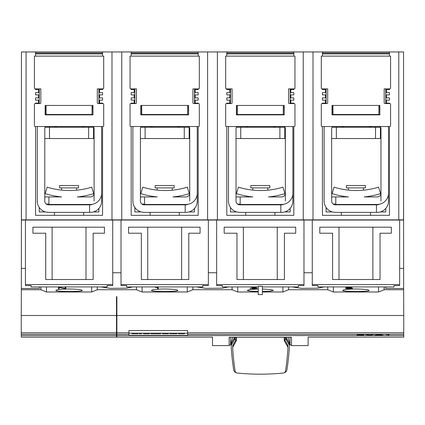 <?xml version="1.0" encoding="UTF-8"?>
<svg xmlns="http://www.w3.org/2000/svg" width="425" height="425" viewBox="0 0 425 425"><rect width="100%" height="100%" fill="white"/><g stroke="black" fill="none" stroke-linecap="round" stroke-linejoin="round"><path stroke-width="0.64" d="M116.498 334.268L116.498 315.483L21.25 315.483L21.25 335.559L116.498 335.559L116.498 334.268L21.25 334.268M116.875 296.655L116.875 337.126L212.5 337.126L212.5 345.599L229.133 345.599L229.133 337.285L291.502 337.285L291.502 345.599L308.125 345.599L308.125 337.126L403.75 337.126L403.75 315.483L116.498 315.483L116.498 296.655L116.875 296.655L116.498 296.655M403.75 315.483L403.654 289.728L384.173 289.728L378.526 291.986L333.349 291.986L327.702 289.728L288.548 289.728L282.901 291.986L262.384 291.986M258.241 291.986L237.724 291.986L232.077 289.728L192.923 289.728L187.276 291.986L142.099 291.986L136.452 289.728L97.298 289.728L91.651 291.986L46.474 291.986L40.827 289.728L21.346 289.728L21.436 168.656M21.25 315.483L21.346 289.728M403.564 168.656L403.654 289.728M208.356 284.607L208.356 220.044L121.019 220.044L121.019 285.589L126.666 285.589L126.666 286.918L202.709 286.918L202.709 285.589L208.356 285.589L208.356 284.607L121.019 284.607M208.356 220.044L216.644 220.044L216.644 285.589L222.291 285.589L222.291 286.918L258.241 286.918M262.384 286.918L298.334 286.918L298.334 285.589L303.981 285.589L303.981 220.044L216.644 220.044M303.981 220.044L312.269 220.044L312.269 285.589L317.916 285.589L317.916 286.918L394.002 286.918L394.002 285.589L399.649 285.589L399.649 284.607L312.269 284.607M399.649 284.607L399.649 220.044L312.269 220.044M399.649 220.044L403.654 220.044M21.346 220.044L25.431 220.044L25.431 285.589L31.078 285.589L31.078 286.918L107.084 286.918L107.084 285.589L112.731 285.589L112.731 220.044L25.431 220.044M112.731 220.044L121.019 220.044M342.763 290.429C341.923 291.832 369.952 291.832 369.112 290.429C369.952 291.832 341.923 291.832 342.763 290.429C343.527 289.606 347.921 289.122 355.938 288.979C363.954 289.122 368.348 289.606 369.112 290.429M247.137 290.429L250.288 291.162L258.241 291.476L250.288 291.162L247.137 290.429L250.288 289.531L258.241 289M262.384 291.476L270.337 291.162L273.487 290.429L270.337 291.162L262.384 291.476M132.834 286.918L126.661 288.171L110.298 288.352L100.916 286.918M121.019 272.749L112.731 272.749M32.922 233.219L32.922 227.194L104.449 227.194L104.449 233.219L93.155 233.219L93.155 279.528L45.719 279.528L45.719 233.219L32.922 233.219M112.731 284.607L25.431 284.607M52.121 279.528L52.121 227.194M86.004 227.194L86.004 279.528M128.547 233.219L128.547 227.194L200.074 227.194L200.074 233.219L188.78 233.219L188.78 279.528L141.344 279.528L141.344 233.219L128.547 233.219M147.746 279.528L147.746 227.194M181.629 227.194L181.629 279.528M97.298 289.728L97.298 286.918M136.452 289.728L136.452 286.918M228.459 286.918L222.286 288.171L205.923 288.352L196.541 286.918M216.644 272.749L208.356 272.749M192.923 289.728L192.923 286.918M232.077 289.728L232.077 286.918M224.172 233.219L224.172 227.194L295.699 227.194L295.699 233.219L284.405 233.219L284.405 279.528L236.969 279.528L236.969 233.219L224.172 233.219M303.981 284.607L216.644 284.607M243.371 279.528L243.371 227.194M277.254 227.194L277.254 279.528M324.084 286.918L317.911 288.171L301.548 288.352L292.166 286.918M312.269 272.749L303.981 272.749M319.797 233.219L319.797 227.194L391.324 227.194L391.324 233.219L380.03 233.219L380.03 279.528L332.594 279.528L332.594 233.219L319.797 233.219M338.996 279.528L338.996 227.194M372.879 227.194L372.879 279.528M258.241 286.28L262.384 286.28L262.384 294.583L258.241 294.583L258.241 286.28M288.548 289.728L288.548 286.918M327.702 289.728L327.702 286.918M25.431 268.419L21.346 268.419M39.36 286.918L39.36 288.474L21.346 288.474M403.654 288.474L385.719 288.474L385.719 286.918M403.654 268.419L399.649 268.419M384.173 289.728L384.173 286.918M40.827 289.728L40.827 286.918M237.724 291.986L237.724 286.918M250.102 288.591L256.286 288.299L252.03 287.89L255.234 287.279L250.596 287.167L256.679 287.167L253.438 287.778L257.035 288.23L253.831 288.729L250.102 288.426M262.384 289L270.337 289.531L273.487 290.429M282.901 291.986L282.901 286.918M256.509 288.012L256.509 288.517M333.349 291.986L333.349 286.918M345.727 288.591L351.911 288.299L350.418 287.858L345.695 287.884L346.237 287.167L351.629 287.167L346.965 287.279L346.492 287.767L351.05 287.778L352.66 288.155L349.456 288.729L345.727 288.426M378.526 291.986L378.526 286.918M346.492 287.767L346.566 287.167M352.134 287.959L352.134 288.517M346.109 287.342L346.492 287.337M346.375 287.342L346.375 287.884M91.651 291.986L91.651 286.918M58.411 288.729L58.411 287.167L65.147 288.463L65.147 287.167L65.886 287.167L65.886 288.729L59.149 287.475L59.149 288.729L58.411 288.729M69.062 288.979C77.079 289.122 81.473 289.606 82.238 290.429C83.077 291.832 55.048 291.832 55.888 290.429C56.653 289.606 61.046 289.122 69.062 288.979M46.474 291.986L46.474 286.918M65.147 288.07L65.886 288.171L65.886 287.167M65.705 288.171L65.705 288.729M58.411 287.167L58.411 288.171L59.149 288.171M65.147 287.167L65.147 287.9M187.276 291.986L187.276 286.918M157.537 288.729L157.537 287.385L155.47 287.486L158.275 287.167L158.275 288.729L157.537 288.729M164.688 288.979C172.704 289.122 177.097 289.606 177.863 290.429C178.702 291.832 150.673 291.832 151.512 290.429C152.278 289.606 156.671 289.122 164.688 288.979M142.099 291.986L142.099 286.918M157.537 288.171L158.275 288.171L158.275 287.167M398.783 219.858L398.783 51.946L403.564 51.946L403.564 219.858L21.436 219.858L21.436 51.946L26.068 51.946L26.068 219.858M35.557 56.127L35.557 51.946L26.068 51.946M35.557 51.946L102.568 51.946L102.568 56.127M111.982 219.858L111.982 51.946L102.568 51.946M111.982 51.946L121.768 51.946L121.768 219.858M131.182 56.127L131.182 51.946L121.768 51.946M131.182 51.946L198.193 51.946L198.193 56.127M207.607 219.858L207.607 51.946L198.193 51.946M207.607 51.946L217.393 51.946L217.393 219.858M226.807 56.127L226.807 51.946L217.393 51.946M226.807 51.946L293.818 51.946L293.818 56.127M303.232 219.858L303.232 51.946L293.818 51.946M303.232 51.946L313.018 51.946L313.018 219.858M322.432 56.127L322.432 51.946L313.018 51.946M322.432 51.946L389.443 51.946L389.443 56.127M398.783 51.946L389.443 51.946M226.807 103.562L226.807 103.147L229.819 103.147L229.819 100.135L226.807 100.135L226.807 97.877L229.819 97.877L229.819 94.865L226.807 94.865L226.807 92.608L229.819 92.608L229.819 89.595L226.807 89.595L226.807 88.878M226.429 88.878L232.077 88.878L232.077 102.808A0.754 0.754 0 0 1 231.322 103.562L226.429 103.562A0.754 0.754 0 0 0 225.675 104.316L225.675 125.773A0.754 0.754 0 0 0 226.429 126.528L294.196 126.528A0.754 0.754 0 0 0 294.95 125.773L294.95 104.316A0.754 0.754 0 0 0 294.196 103.562L289.303 103.562A0.754 0.754 0 0 1 288.548 102.808L288.548 88.878L294.196 88.878A0.754 0.754 0 0 0 294.95 88.124L294.95 56.127L225.675 56.127L225.675 88.124A0.754 0.754 0 0 0 226.429 88.878M293.818 51.983L226.807 51.983M284.219 114.479L284.033 105.442M284.033 114.479L236.592 114.479L236.592 105.442M236.406 105.442L284.219 105.442L284.219 114.856L236.406 114.856L236.406 105.442M293.818 88.878L293.818 89.595L290.806 89.595L290.806 92.608L293.818 92.608L293.818 94.865L290.806 94.865L290.806 97.877L293.818 97.877L293.818 100.135L290.806 100.135L290.806 103.147L293.818 103.147L293.818 103.562M293.818 126.528L293.818 215.337L226.807 215.337L226.807 126.528M35.557 103.562L35.557 103.147L38.569 103.147L38.569 100.135L35.557 100.135L35.557 97.877L38.569 97.877L38.569 94.865L35.557 94.865L35.557 92.608L38.569 92.608L38.569 89.595L35.557 89.595L35.557 88.878M35.179 88.878L40.827 88.878L40.827 102.808A0.754 0.754 0 0 1 40.072 103.562L35.179 103.562A0.754 0.754 0 0 0 34.425 104.316L34.425 125.773A0.754 0.754 0 0 0 35.179 126.528L102.946 126.528A0.754 0.754 0 0 0 103.7 125.773L103.7 104.316A0.754 0.754 0 0 0 102.946 103.562L98.053 103.562A0.754 0.754 0 0 1 97.298 102.808L97.298 88.878L102.946 88.878A0.754 0.754 0 0 0 103.7 88.124L103.7 56.127L34.425 56.127L34.425 88.124A0.754 0.754 0 0 0 35.179 88.878M102.568 51.983L35.557 51.983M92.969 114.479L92.783 105.442M92.783 114.479L45.342 114.479L45.342 105.442M45.156 105.442L92.969 105.442L92.969 114.856L45.156 114.856L45.156 105.442M102.568 88.878L102.568 89.595L99.556 89.595L99.556 92.608L102.568 92.608L102.568 94.865L99.556 94.865L99.556 97.877L102.568 97.877L102.568 100.135L99.556 100.135L99.556 103.147L102.568 103.147L102.568 103.562M102.568 126.528L102.568 215.337L35.557 215.337L35.557 126.528M290.147 103.562L290.147 88.878M284.612 211.947L290.147 211.947L290.147 208.431M292.65 126.528A11.294 11.294 0 0 1 292.878 128.786L292.878 193.163A11.294 11.294 0 0 1 281.584 204.457L240.173 204.457L240.173 196.929L252.838 196.929A82.073 82.073 0 0 1 236.406 193.63L238.409 187.154A75.294 75.294 0 0 0 282.965 187.154L284.973 193.63A82.073 82.073 0 0 1 268.542 196.929L281.584 196.929A3.767 3.767 0 0 0 285.35 193.163L285.35 128.786A3.767 3.767 0 0 0 284.596 126.528M292.878 128.786L292.878 193.163M275.751 126.528A11.294 11.294 0 0 1 272.616 127.24M285.35 193.163A3.767 3.767 0 0 1 281.584 196.929M240.173 204.08L237.538 204.08A3.767 3.767 0 0 0 239.796 204.834L280.829 204.834L280.829 212.362L239.796 212.362A11.294 11.294 0 0 1 228.501 201.067L228.501 128.786A11.294 11.294 0 0 1 228.73 126.528M239.796 204.834L239.286 204.797L239.796 204.834A3.767 3.767 0 0 1 236.029 201.067L236.029 128.786A3.767 3.767 0 0 1 236.783 126.528M248.763 127.24A11.294 11.294 0 0 1 245.629 126.528M292.878 185.258L292.878 201.067A11.294 11.294 0 0 1 281.584 212.362L280.829 212.362M228.501 201.067L228.501 128.786M240.173 196.929L236.029 196.929M281.584 204.457L280.829 204.457M280.829 204.834L281.584 204.834A3.767 3.767 0 0 0 283.539 204.287M239.286 204.797L238.521 204.611L239.286 204.797M239.796 212.362L237.91 212.208M285.35 201.067L285.35 173.963M260.312 187.893L269.801 187.893L269.801 185.512L250.824 185.512L250.824 187.893L260.312 187.893M259.521 190.517L257.789 190.474M230.477 207.453L230.477 211.947L236.762 211.947M236.358 127.24L284.782 127.24L284.782 138.534L236.029 138.534M230.477 88.878L230.477 103.562M98.897 103.562L98.897 88.878M93.362 211.947L98.897 211.947L98.897 208.431M101.4 126.528A11.294 11.294 0 0 1 101.628 128.786L101.628 193.163A11.294 11.294 0 0 1 90.334 204.457L48.923 204.457L48.923 196.929L61.588 196.929A82.073 82.073 0 0 1 45.156 193.63L47.159 187.154A75.294 75.294 0 0 0 91.715 187.154L93.723 193.63A82.073 82.073 0 0 1 77.292 196.929L90.334 196.929A3.767 3.767 0 0 0 94.1 193.163L94.1 128.786A3.767 3.767 0 0 0 93.346 126.528M101.628 128.786L101.628 193.163M84.501 126.528A11.294 11.294 0 0 1 81.366 127.24M94.1 193.163A3.767 3.767 0 0 1 90.334 196.929M48.923 204.08L46.288 204.08A3.767 3.767 0 0 0 48.546 204.834L89.579 204.834L89.579 212.362L48.546 212.362A11.294 11.294 0 0 1 37.251 201.067L37.251 128.786A11.294 11.294 0 0 1 37.48 126.528M48.546 204.834L48.036 204.797L48.546 204.834A3.767 3.767 0 0 1 44.779 201.067L44.779 128.786A3.767 3.767 0 0 1 45.533 126.528M57.513 127.24A11.294 11.294 0 0 1 54.379 126.528M101.628 185.258L101.628 201.067A11.294 11.294 0 0 1 90.334 212.362L89.579 212.362M37.251 201.067L37.251 128.786M48.923 196.929L44.779 196.929M90.334 204.457L89.579 204.457M89.579 204.834L90.334 204.834A3.767 3.767 0 0 0 92.289 204.287M48.036 204.797L47.271 204.611L48.036 204.797M48.546 212.362L46.66 212.208M94.1 201.067L94.1 173.963M69.062 187.893L78.551 187.893L78.551 185.512L59.574 185.512L59.574 187.893L69.062 187.893M68.271 190.517L66.539 190.474M39.227 207.453L39.227 211.947L45.512 211.947M45.108 127.24L93.532 127.24L93.532 138.534L44.779 138.534M39.227 88.878L39.227 103.562M134.852 207.453L134.852 211.947L141.137 211.947M134.852 88.878L134.852 103.562M197.253 185.258L197.253 201.067A11.294 11.294 0 0 1 185.959 212.362L144.171 212.362A11.294 11.294 0 0 1 132.876 201.067L132.876 128.786A11.294 11.294 0 0 1 133.105 126.528M180.126 126.528A11.294 11.294 0 0 1 176.991 127.24M188.971 126.528A3.767 3.767 0 0 1 189.725 128.786L189.725 193.163A3.767 3.767 0 0 1 185.959 196.929A3.767 3.767 0 0 0 189.725 193.163M197.025 126.528A11.294 11.294 0 0 1 197.253 128.786L197.253 193.163A11.294 11.294 0 0 1 185.959 204.457L144.548 204.457L144.548 196.929L157.213 196.929A82.073 82.073 0 0 1 140.781 193.63L142.784 187.154A75.294 75.294 0 0 0 187.34 187.154L189.348 193.63A82.073 82.073 0 0 1 172.917 196.929L185.959 196.929M144.548 204.08L141.913 204.08A3.767 3.767 0 0 0 143.661 204.797L185.204 204.834L185.204 212.362M143.661 204.797L144.171 204.834A3.767 3.767 0 0 1 140.404 201.067L140.404 128.786A3.767 3.767 0 0 1 141.158 126.528M153.138 127.24A11.294 11.294 0 0 1 150.004 126.528M197.253 128.786L197.253 193.163M132.876 201.067L132.876 128.786M144.548 196.929L140.404 196.929M185.959 204.457L185.204 204.457M185.204 204.834L185.959 204.834A3.767 3.767 0 0 0 187.914 204.287M144.171 212.362L142.285 212.208M189.725 201.067L189.725 173.963M164.688 187.893L174.176 187.893L174.176 185.512L155.199 185.512L155.199 187.893L164.688 187.893M163.896 190.517L162.164 190.474M198.193 51.983L131.182 51.983M130.804 88.878L136.452 88.878L136.452 102.808A0.754 0.754 0 0 1 135.697 103.562L130.804 103.562A0.754 0.754 0 0 0 130.05 104.316L130.05 125.773A0.754 0.754 0 0 0 130.804 126.528L198.571 126.528A0.754 0.754 0 0 0 199.325 125.773L199.325 104.316A0.754 0.754 0 0 0 198.571 103.562L193.678 103.562A0.754 0.754 0 0 1 192.923 102.808L192.923 88.878L198.571 88.878A0.754 0.754 0 0 0 199.325 88.124L199.325 56.127L130.05 56.127L130.05 88.124A0.754 0.754 0 0 0 130.804 88.878M188.594 114.479L188.408 105.442M188.408 114.479L140.967 114.479L140.967 105.442M140.781 105.442L188.594 105.442L188.594 114.856L140.781 114.856L140.781 105.442M188.987 211.947L194.523 211.947L194.523 208.431M140.733 127.24L189.157 127.24L189.157 138.534L140.404 138.534M198.193 88.878L198.193 89.595L195.181 89.595L195.181 92.608L198.193 92.608L198.193 94.865L195.181 94.865L195.181 97.877L198.193 97.877L198.193 100.135L195.181 100.135L195.181 103.147L198.193 103.147L198.193 103.562M198.193 126.528L198.193 215.337L131.182 215.337L131.182 126.528M131.182 103.562L131.182 103.147L134.194 103.147L134.194 100.135L131.182 100.135L131.182 97.877L134.194 97.877L134.194 94.865L131.182 94.865L131.182 92.608L134.194 92.608L134.194 89.595L131.182 89.595L131.182 88.878M326.103 207.453L326.103 211.947L332.387 211.947M326.103 88.878L326.103 103.562M388.503 185.258L388.503 201.067A11.294 11.294 0 0 1 377.209 212.362L335.421 212.362A11.294 11.294 0 0 1 324.126 201.067L324.126 128.786A11.294 11.294 0 0 1 324.355 126.528M371.376 126.528A11.294 11.294 0 0 1 368.241 127.24M380.221 126.528A3.767 3.767 0 0 1 380.975 128.786L380.975 193.163A3.767 3.767 0 0 1 377.209 196.929A3.767 3.767 0 0 0 380.975 193.163M388.275 126.528A11.294 11.294 0 0 1 388.503 128.786L388.503 193.163A11.294 11.294 0 0 1 377.209 204.457L335.798 204.457L335.798 196.929L348.463 196.929A82.073 82.073 0 0 1 332.031 193.63L334.034 187.154A75.294 75.294 0 0 0 378.59 187.154L380.598 193.63A82.073 82.073 0 0 1 364.167 196.929L377.209 196.929M335.798 204.08L333.163 204.08A3.767 3.767 0 0 0 334.911 204.797L376.454 204.834L376.454 212.362M334.911 204.797L335.421 204.834A3.767 3.767 0 0 1 331.654 201.067L331.654 128.786A3.767 3.767 0 0 1 332.408 126.528M344.388 127.24A11.294 11.294 0 0 1 341.254 126.528M388.503 128.786L388.503 193.163M324.126 201.067L324.126 128.786M335.798 196.929L331.654 196.929M377.209 204.457L376.454 204.457M376.454 204.834L377.209 204.834A3.767 3.767 0 0 0 379.164 204.287M335.421 212.362L333.535 212.208M380.975 201.067L380.975 173.963M355.938 187.893L365.426 187.893L365.426 185.512L346.449 185.512L346.449 187.893L355.938 187.893M355.146 190.517L353.414 190.474M389.443 51.983L322.432 51.983M322.054 88.878L327.702 88.878L327.702 102.808A0.754 0.754 0 0 1 326.947 103.562L322.054 103.562A0.754 0.754 0 0 0 321.3 104.316L321.3 125.773A0.754 0.754 0 0 0 322.054 126.528L389.821 126.528A0.754 0.754 0 0 0 390.575 125.773L390.575 104.316A0.754 0.754 0 0 0 389.821 103.562L384.928 103.562A0.754 0.754 0 0 1 384.173 102.808L384.173 88.878L389.821 88.878A0.754 0.754 0 0 0 390.575 88.124L390.575 56.127L321.3 56.127L321.3 88.124A0.754 0.754 0 0 0 322.054 88.878M379.844 114.479L379.658 105.442M379.658 114.479L332.217 114.479L332.217 105.442M332.031 105.442L379.844 105.442L379.844 114.856L332.031 114.856L332.031 105.442M380.237 211.947L385.772 211.947L385.772 208.431M331.983 127.24L380.407 127.24L380.407 138.534L331.654 138.534M389.443 88.878L389.443 89.595L386.431 89.595L386.431 92.608L389.443 92.608L389.443 94.865L386.431 94.865L386.431 97.877L389.443 97.877L389.443 100.135L386.431 100.135L386.431 103.147L389.443 103.147L389.443 103.562M389.443 126.528L389.443 215.337L322.432 215.337L322.432 126.528M322.432 103.562L322.432 103.147L325.444 103.147L325.444 100.135L322.432 100.135L322.432 97.877L325.444 97.877L325.444 94.865L322.432 94.865L322.432 92.608L325.444 92.608L325.444 89.595L322.432 89.595L322.432 88.878M49.486 127.24L49.486 138.534M88.639 138.534L88.639 127.24M145.111 127.24L145.111 138.534M184.264 138.534L184.264 127.24M240.736 127.24L240.736 138.534M279.889 138.534L279.889 127.24M336.361 127.24L336.361 138.534M375.514 138.534L375.514 127.24M194.523 103.562L194.523 88.878M385.772 103.562L385.772 88.878M187.653 334.268L187.653 335.277L128.924 335.277L128.924 330.538L187.653 330.538L187.653 334.268L403.75 334.268M403.75 335.559L116.875 335.559M388.142 335.251L388.142 334.576L386.075 334.624L388.88 334.475L388.88 335.251L388.142 335.251M369.431 335.251L365.197 334.475L369.511 335.112L373.819 334.475L369.591 335.251L373.208 334.475M356.926 335.176L363.104 335.022L358.854 334.82L362.052 334.528L357.42 334.475L363.502 334.475L360.262 334.767L363.858 334.99L356.926 335.091M374.584 335.251L378.813 334.475L383.201 335.251L374.584 335.251M381.135 334.953L382.442 335.251M375.195 335.139L376.651 334.953M381.135 335.017L378.893 334.502L376.651 335.017L381.135 335.017L378.893 334.613L376.651 335.017M362.977 335.049L363.683 334.953M365.808 334.475L369.431 335.139M388.142 335.139L388.88 335.139L388.88 334.475M187.653 333.173L128.924 333.173M175.382 333.173L175.382 333.699L176.928 333.699L176.928 333.173M172.502 333.173L172.502 333.699L175.382 333.699M169.899 333.173L169.899 333.699L172.502 333.699M160.74 333.173L160.74 333.699L157.861 333.699L157.861 333.173M155.789 333.173L155.789 333.699L157.861 333.699M153.733 333.173L153.733 333.699L155.789 333.699M150.833 333.173L150.833 333.699L153.733 333.699M139.235 333.173L139.235 333.699L141.573 333.699L141.573 333.173M137.424 333.173L137.424 333.699L138.056 333.699L138.056 333.173M131.963 333.173L131.963 333.699L137.424 333.699M131.729 333.173L131.963 333.699M137.801 333.173L137.801 333.699M149.393 333.173L149.393 333.699L143.469 333.699L143.469 333.173M168.459 333.173L168.459 333.699L162.536 333.699L162.536 333.173M183.866 333.173L183.866 333.699L184.498 333.699L184.498 333.173M178.404 333.173L178.404 333.699L183.866 333.699M178.171 333.173L178.404 333.699M184.243 333.173L184.243 333.699M285.483 337.684L285.26 337.285M235.37 337.285L235.142 337.684M284.213 337.285L284.213 339.883A3.012 2.927 180 0 0 284.585 341.291L287.571 346.572A3.012 2.927 0 0 1 287.938 348.144A260.435 252.949 0 0 1 285.536 370.882A2.635 2.561 0 0 1 283.193 373.054A226.637 220.123 0 0 1 237.432 373.054A2.635 2.561 0 0 1 235.089 370.882A260.435 252.949 0 0 1 232.693 348.144A3.012 2.927 0 0 1 233.059 346.572L236.045 341.291A3.012 2.927 180 0 0 236.417 339.883L236.417 337.285M236.454 372.767A3.767 3.655 0 0 1 233.686 369.771A261.928 254.4 0 0 1 231.184 346.258L231.184 344.462A3.745 3.639 180 0 1 231.646 342.715L234.276 338.061A0.754 0.733 180 0 1 234.935 337.684L236.103 337.684L236.103 339.474A3.012 2.927 0 0 1 236.045 339.586L233.059 344.866A3.012 2.927 180 0 0 232.688 346.274L232.688 347.979M287.943 347.979L287.943 346.274A3.012 2.927 180 0 0 287.571 344.866L284.585 339.586A3.012 2.927 0 0 1 284.527 339.474L285.68 339.474A0.754 0.733 0 0 1 286.338 339.857L288.968 344.505A3.745 3.639 0 0 1 289.43 346.258A261.928 254.4 0 0 1 286.928 369.771A3.772 3.66 0 0 1 284.182 372.762M231.184 344.462L231.184 346.258A3.745 3.639 0 0 1 231.646 344.505L234.276 339.857A0.754 0.733 0 0 1 234.935 339.474L236.103 339.474M289.43 346.258L289.43 344.462L289.43 346.258M284.527 339.474L284.527 337.684L285.68 337.684L285.68 339.474M289.43 344.462L289.43 344.462A3.745 3.639 180 0 0 288.968 342.715L286.338 338.061A0.754 0.733 180 0 0 285.68 337.684M230.573 337.285L230.573 344.468L229.133 345.599M290.052 337.285L290.052 344.468L291.502 345.599M116.498 335.559L116.498 337.126L21.25 337.126L21.25 335.559M116.498 332.77L21.25 332.77M293.818 53.917L226.807 53.917M293.818 53.088L226.807 53.088M237.347 114.479L237.347 105.442M283.278 114.479L283.278 105.442M102.568 53.917L35.557 53.917M102.568 53.088L35.557 53.088M46.097 114.479L46.097 105.442M92.028 114.479L92.028 105.442M198.193 53.917L131.182 53.917M198.193 53.088L131.182 53.088M141.722 114.479L141.722 105.442M187.653 114.479L187.653 105.442M389.443 53.917L322.432 53.917M389.443 53.088L322.432 53.088M332.972 114.479L332.972 105.442M378.903 114.479L378.903 105.442M128.924 334.268L116.875 334.268M133.71 333.173L133.71 333.699M180.152 333.173L180.152 333.699M128.924 332.77L116.875 332.77M236.045 337.285L236.045 337.684M236.045 339.586L236.045 341.291M234.935 337.684L234.935 339.474M231.646 342.715L231.646 344.505M234.276 338.061L234.276 339.857M286.338 338.061L286.338 339.857M288.968 342.715L288.968 344.505M284.585 339.586L284.585 341.291M287.571 344.866L287.571 346.572M233.059 344.866L233.059 346.572M284.585 337.285L284.585 337.684M403.75 332.77L187.653 332.77M274.922 212.362L274.922 215.337M245.703 212.362L245.703 215.337M267.84 187.893L267.84 190.188M252.785 187.893L252.785 190.113M274.922 204.457L274.922 204.834M245.703 204.457L245.703 204.834M83.672 212.362L83.672 215.337M54.453 212.362L54.453 215.337M76.59 187.893L76.59 190.188M61.535 187.893L61.535 190.113M83.672 204.457L83.672 204.834M54.453 204.457L54.453 204.834M179.297 212.362L179.297 215.337M150.078 212.362L150.078 215.337M172.215 187.893L172.215 190.188M157.16 187.893L157.16 190.113M179.297 204.457L179.297 204.834M150.078 204.457L150.078 204.834M370.547 212.362L370.547 215.337M341.328 212.362L341.328 215.337M363.465 187.893L363.465 190.188M348.41 187.893L348.41 190.113M370.547 204.457L370.547 204.834M341.328 204.457L341.328 204.834M232.656 337.285L230.573 344.468M287.969 337.285L290.052 344.468"/></g></svg>
